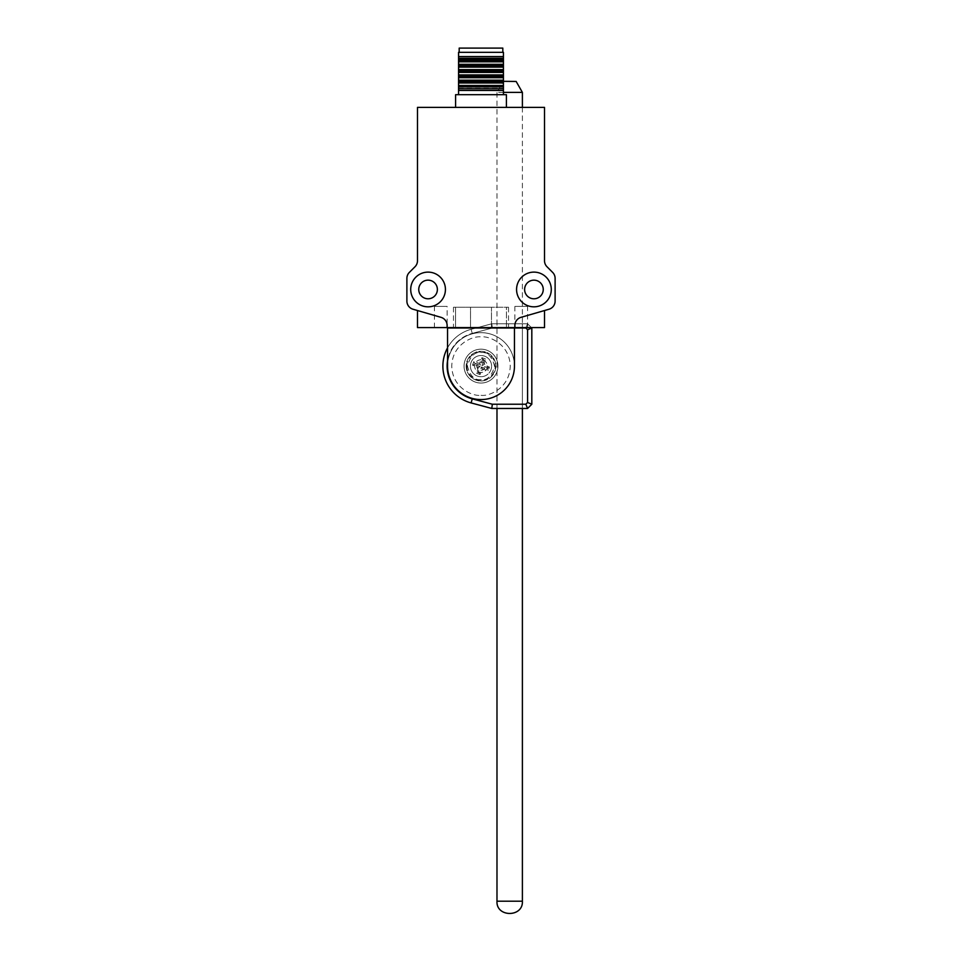 <?xml version="1.0" encoding="UTF-8"?>
<svg xmlns="http://www.w3.org/2000/svg" width="962" height="962" viewBox="0 0 962 962"><rect width="100%" height="100%" fill="white"/><g stroke="black" fill="none" stroke-linecap="round" stroke-linejoin="round"><path stroke-width="0.72" stroke-dasharray="4.81 3.61" d="M497.943 366.113A16.943 16.943 0 0 0 472.534 351.443A16.943 16.943 0 0 0 472.534 380.784A16.943 16.943 0 0 0 497.943 366.113A16.943 16.943 0 0 1 472.534 380.784A16.943 16.943 0 0 1 472.534 351.443A16.943 16.943 0 0 1 497.943 366.113M514.454 328.006L514.454 366.113A33.454 33.454 0 0 0 481 332.66A33.454 33.454 0 0 0 447.546 366.113L447.546 328.006L514.454 328.006L492.34 328.006L472.234 333.393L492.34 328.006L525.829 328.006L527.585 329.762L527.585 402.477L525.829 404.232L492.34 404.232L472.234 398.845A33.874 33.874 0 0 1 472.234 333.393A33.874 33.874 0 0 0 447.546 360.774M492.34 328.006L491.786 323.773L527.585 323.773L525.829 328.006M492.34 404.232L491.786 408.465L471.139 402.934A38.107 38.107 0 0 1 471.139 329.305L491.786 323.773L527.585 323.773L531.818 328.006L531.818 404.232L527.585 402.477M525.829 404.232L527.585 408.465L491.786 408.465L471.139 402.934A38.107 38.107 0 0 1 471.139 329.305L477.561 327.585M527.585 329.762L531.818 328.006L527.585 323.773L491.786 323.773L471.139 329.305A38.107 38.107 0 0 0 447.546 347.859M491.582 366.113A10.582 10.582 0 0 0 475.709 356.95A10.582 10.582 0 0 0 475.709 375.288A10.582 10.582 0 0 0 491.582 366.113A10.582 10.582 0 0 1 475.709 375.288A10.582 10.582 0 0 1 475.709 356.95A10.582 10.582 0 0 1 491.582 366.113A10.582 10.582 0 0 1 475.709 375.288A10.582 10.582 0 0 1 475.709 356.95A10.582 10.582 0 0 1 491.582 366.113A10.582 10.582 0 0 1 475.709 375.288A10.582 10.582 0 0 1 475.709 356.95A10.582 10.582 0 0 1 491.582 366.113M531.818 404.232L527.585 408.465L531.818 404.232L531.818 328.006L531.818 404.232L527.585 408.465L491.786 408.465L496.981 408.465L496.981 323.773L491.786 323.773L492.291 327.585M525.998 327.585L527.585 323.773L522.39 323.773L522.39 408.465L527.585 408.465M481 383.056A16.943 16.943 0 0 1 466.329 357.648A16.943 16.943 0 0 1 495.67 357.648A16.943 16.943 0 0 1 481 383.056A16.943 16.943 0 0 0 495.67 357.648A16.943 16.943 0 0 0 466.329 357.648A16.943 16.943 0 0 0 481 383.056M475.986 328.006L471.139 329.305A38.107 38.107 0 0 0 471.139 402.934L491.786 408.465M481 376.707A10.582 10.582 0 0 1 471.837 360.822A10.582 10.582 0 0 1 490.163 360.822A10.582 10.582 0 0 1 481 376.707A10.582 10.582 0 0 0 490.163 360.822A10.582 10.582 0 0 0 471.837 360.822A10.582 10.582 0 0 0 481 376.707M496.981 408.465L522.39 408.465L522.39 323.773L496.981 323.773L496.981 92.388L522.39 92.388M514.454 366.113A33.454 33.454 0 0 0 481 332.66A33.454 33.454 0 0 0 447.546 366.113A33.454 33.454 0 0 0 481 399.567A33.454 33.454 0 0 0 514.454 366.113A33.454 33.454 0 0 0 481 332.66A33.454 33.454 0 0 0 447.546 366.113A33.454 33.454 0 0 0 481 399.567A33.454 33.454 0 0 0 514.454 366.113M481 359.764A6.349 6.349 0 0 0 475.505 369.288A6.349 6.349 0 0 0 486.495 369.288A6.349 6.349 0 0 0 481 359.764A6.349 6.349 0 0 1 486.495 369.288A6.349 6.349 0 0 1 475.505 369.288A6.349 6.349 0 0 1 481 359.764M481 361.916A4.197 4.197 0 0 1 484.644 368.218A4.197 4.197 0 0 1 477.356 368.218A4.197 4.197 0 0 1 481 361.916M481 380.94A14.827 14.827 0 0 0 495.827 366.113A14.827 14.827 0 0 0 481 351.298A14.827 14.827 0 0 0 466.173 366.113A14.827 14.827 0 0 0 481 380.94M466.173 366.113A14.827 14.827 0 0 0 488.407 378.956A14.827 14.827 0 0 0 488.407 353.282A14.827 14.827 0 0 0 466.173 366.113A14.827 14.827 0 0 0 488.407 378.956A14.827 14.827 0 0 0 488.407 353.282A14.827 14.827 0 0 0 466.173 366.113M466.847 366.113A14.153 14.153 0 0 0 488.083 378.379A14.153 14.153 0 0 0 488.083 353.86A14.153 14.153 0 0 0 466.847 366.113M485.545 358.946L481.926 357.672L479.737 363.492L473.833 361.568L472.558 365.199L478.367 367.388L476.455 373.292L480.074 374.555L482.263 368.747L488.167 370.659L489.442 367.039L483.633 364.851L485.545 358.946L484.018 359.68L481.926 365.668L487.914 367.773L487.433 369.143L481.445 367.039L479.341 373.04L477.982 372.559L480.074 366.558L474.086 364.466L474.567 363.095L480.555 365.199L482.659 359.199L481.926 357.672M479.737 363.492L480.555 365.199M473.833 361.568L474.567 363.095M482.659 359.199L484.018 359.68M472.558 365.199L474.086 364.466M481.926 365.668L483.633 364.851M478.367 367.388L480.074 366.558M487.914 367.773L489.442 367.039M476.455 373.292L477.982 372.559M487.433 369.143L488.167 370.659M480.074 374.555L479.341 373.04M481.445 367.039L482.263 368.747M533.934 272.114A17.364 17.364 0 0 0 518.891 298.148A17.364 17.364 0 0 0 548.965 298.148A17.364 17.364 0 0 0 533.934 272.114A17.364 17.364 0 0 1 548.965 298.148A17.364 17.364 0 0 1 518.891 298.148A17.364 17.364 0 0 1 533.934 272.114A17.364 17.364 0 0 0 518.891 298.148A17.364 17.364 0 0 0 548.965 298.148A17.364 17.364 0 0 0 533.934 272.114M428.066 306.83A17.364 17.364 0 0 0 443.109 280.796A17.364 17.364 0 0 0 413.035 280.796A17.364 17.364 0 0 0 428.066 306.83A17.364 17.364 0 0 1 413.035 280.796A17.364 17.364 0 0 1 443.109 280.796A17.364 17.364 0 0 1 428.066 306.83A17.364 17.364 0 0 0 443.109 280.796A17.364 17.364 0 0 0 413.035 280.796A17.364 17.364 0 0 0 428.066 306.83M441.005 317.34L413.011 309.235A8.466 8.466 0 0 1 406.89 301.106L406.89 278.367A8.466 8.466 0 0 1 409.379 272.378L414.995 266.751A8.466 8.466 0 0 0 417.484 260.762L417.484 107.383L544.516 107.383L544.516 260.762A8.466 8.466 0 0 0 547.005 266.751L552.621 272.378A8.466 8.466 0 0 1 555.11 278.367L555.11 301.106A8.466 8.466 0 0 1 548.989 309.235L520.995 317.34A8.466 8.466 0 0 0 514.874 325.481L514.874 327.585L447.126 327.585L447.126 325.481A8.466 8.466 0 0 0 441.005 317.34L417.484 310.534L441.005 317.34A8.466 8.466 0 0 1 447.126 325.481A8.466 8.466 0 0 0 441.005 317.34M491.486 327.585L453.475 327.585L508.525 327.585L491.486 327.585L491.486 307.251L506.457 307.251L506.457 327.585L506.457 307.251L508.525 307.251L491.486 307.251L491.486 327.585M514.874 306.409L527.585 306.409L514.874 306.409L514.874 325.481A8.466 8.466 0 0 1 520.995 317.34A8.466 8.466 0 0 0 514.874 325.481L514.874 327.585L544.516 327.585L544.516 310.534L520.995 317.34L544.516 310.534M434.415 327.585L447.126 327.585L434.415 327.585L434.415 306.409L447.126 306.409L434.415 306.409M417.484 310.534L417.484 327.585L447.126 327.585L447.126 306.409M455.591 107.383L506.409 107.383L455.591 107.383M533.934 280.158A9.319 9.319 0 0 0 525.865 294.131A9.319 9.319 0 0 0 542.003 294.131A9.319 9.319 0 0 0 533.934 280.158M428.066 298.785A9.319 9.319 0 0 0 436.135 284.812A9.319 9.319 0 0 0 419.997 284.812A9.319 9.319 0 0 0 428.066 298.785M455.543 327.585L455.543 307.251L470.514 307.251L470.514 327.585L470.514 307.251L491.486 307.251L455.543 307.251L455.543 327.585M455.543 307.251L453.475 307.251L455.543 307.251M455.591 94.685L506.409 94.685M458.561 94.685L503.439 94.685L458.561 94.685M458.561 88.732L458.561 90.44L503.439 90.44L503.439 88.732L458.561 88.732L458.561 56.566L503.439 56.566L503.439 88.732M458.561 88.3L503.439 88.3M503.439 58.285L458.561 58.285M458.561 86.893L503.439 86.893M503.439 59.031L458.561 59.031M458.561 52.333L503.439 52.333M458.561 85.498L503.439 85.498M503.439 60.426L458.561 60.426M459.187 52.333L502.813 52.333L459.187 52.333M458.561 82.997L503.439 82.997M503.439 61.833L458.561 61.833M459.187 48.1L502.813 48.1M458.561 81.602L503.439 81.602M503.439 64.322L458.561 64.322M458.561 80.207L503.439 80.207M503.439 65.729L458.561 65.729M458.561 77.706L503.439 77.706M503.439 67.124L458.561 67.124M458.561 76.311L503.439 76.311M503.439 69.625L458.561 69.625M458.561 74.916L503.439 74.916M503.439 71.02L458.561 71.02M458.561 72.415L503.439 72.415M472.234 333.393L471.139 329.305L472.234 333.393M472.234 398.845L471.139 402.934M481 395.334C489.55 396.512 509.824 387.746 510.221 366.113C509.824 344.492 489.55 335.726 481 336.892C472.45 335.726 452.176 344.492 451.779 366.113C452.176 387.746 472.45 396.512 481 395.334M481 379.665C474.591 380.435 470.081 375.926 467.448 366.113C470.081 356.313 474.591 351.791 481 352.561C487.409 351.791 491.919 356.313 494.552 366.113C491.919 375.926 487.409 380.435 481 379.665M496.981 901.202L522.39 901.202M503.439 92.388L496.981 92.388L503.439 81.325M508.525 307.251L508.525 327.585M453.475 307.251L453.475 327.585M527.585 327.585L527.585 306.409M522.39 107.383L522.39 408.465"/><path stroke-width="1.44" d="M447.546 360.774A33.874 33.874 0 0 0 472.234 398.845L492.34 404.232L525.829 404.232L527.585 402.477L527.585 329.762L525.829 328.006L514.454 328.006L514.454 366.113A33.454 33.454 0 0 1 481 399.567A33.454 33.454 0 0 1 447.546 366.113L447.546 328.006L514.454 328.006M492.34 404.232L491.786 408.465L527.585 408.465L525.829 404.232M447.546 347.859A38.107 38.107 0 0 0 471.139 402.934L491.786 408.465M477.561 327.585L475.986 328.006M527.585 402.477L531.818 404.232L531.818 328.006L527.585 329.762M531.818 404.232L527.585 408.465M447.126 327.585L447.126 325.481A8.466 8.466 0 0 0 441.005 317.34L413.011 309.235A8.466 8.466 0 0 1 406.89 301.106L406.89 278.367A8.466 8.466 0 0 1 409.379 272.378L414.995 266.751A8.466 8.466 0 0 0 417.484 260.762L417.484 107.383L544.516 107.383L544.516 260.762A8.466 8.466 0 0 0 547.005 266.751L552.621 272.378A8.466 8.466 0 0 1 555.11 278.367L555.11 301.106A8.466 8.466 0 0 1 548.989 309.235L520.995 317.34A8.466 8.466 0 0 0 514.874 325.481L514.874 327.585L417.484 327.585L417.484 310.534M544.516 310.534L544.516 327.585L514.874 327.585M533.934 272.114A17.364 17.364 0 0 1 548.965 298.148A17.364 17.364 0 0 1 518.891 298.148A17.364 17.364 0 0 1 533.934 272.114M428.066 306.83A17.364 17.364 0 0 1 413.035 280.796A17.364 17.364 0 0 1 443.109 280.796A17.364 17.364 0 0 1 428.066 306.83M455.591 107.383L455.591 94.685L506.409 94.685L506.409 107.383M533.934 280.158A9.319 9.319 0 0 1 542.003 294.131A9.319 9.319 0 0 1 525.865 294.131A9.319 9.319 0 0 1 533.934 280.158M428.066 298.785A9.319 9.319 0 0 1 419.997 284.812A9.319 9.319 0 0 1 436.135 284.812A9.319 9.319 0 0 1 428.066 298.785M458.561 94.685L458.561 90.44L503.439 90.44L503.439 88.732L458.561 88.732L458.561 90.44M503.439 88.732L458.561 88.732M503.439 88.3L503.439 56.566L458.561 56.566L458.561 88.3M503.439 86.893L458.561 86.893M458.561 58.285L503.439 58.285M503.439 85.498L458.561 85.498M458.561 56.566L458.561 52.333L503.439 52.333L503.439 56.566M458.561 59.031L503.439 59.031M503.439 82.997L458.561 82.997M458.561 60.426L503.439 60.426M503.439 81.602L458.561 81.602M459.187 52.333L459.187 48.1L502.813 48.1L502.813 52.333M458.561 61.833L503.439 61.833M503.439 80.207L458.561 80.207M458.561 64.322L503.439 64.322M503.439 77.706L458.561 77.706M458.561 65.729L503.439 65.729M503.439 76.311L458.561 76.311M458.561 67.124L503.439 67.124M503.439 74.916L458.561 74.916M458.561 69.625L503.439 69.625M503.439 72.415L458.561 72.415M458.561 71.02L503.439 71.02M472.234 398.845L471.139 402.934M520.586 901.202L496.981 901.202C496.043 917.532 523.316 917.532 522.39 901.202L520.586 901.202M503.439 81.325L516.149 81.457L522.39 92.388L503.439 92.388M503.439 94.685L503.439 90.44M496.981 408.465L496.981 901.202M522.39 92.388L522.39 107.383M522.39 408.465L522.39 901.202"/></g></svg>
